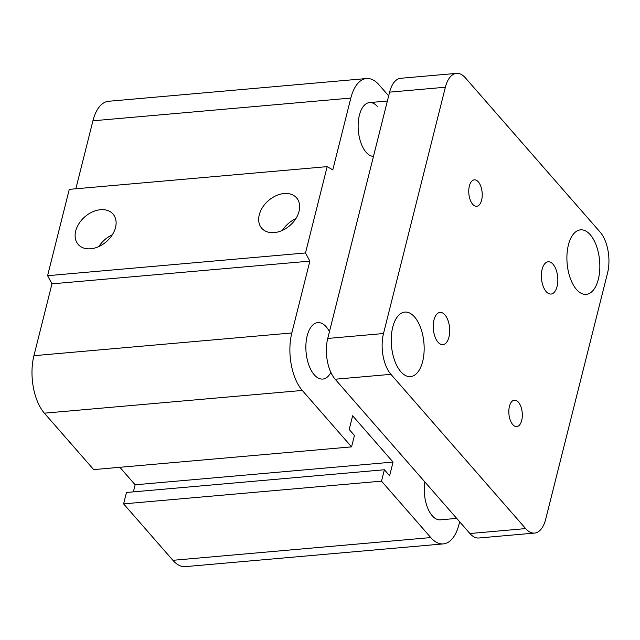<?xml version="1.0" encoding="UTF-8"?>
<svg xmlns="http://www.w3.org/2000/svg" width="640" height="640" viewBox="0 0 640 640"><rect width="100%" height="100%" fill="white"/><g stroke="black" fill="none" stroke-linecap="round" stroke-linejoin="round"><path stroke-width="0.96" d="M456.704 518.392L440.36 519.832A26.984 13.576 -95 0 1 424.848 481.912M373.472 156.384A26.984 13.576 -95 0 1 358.272 129.928A26.984 13.576 -95 0 1 369.48 102.592A26.984 13.576 -95 0 1 377.584 106.672M330.896 372.448A28.336 14.256 -95 0 1 322.76 379.064A28.336 14.256 -95 0 1 306.072 352.088A28.336 14.256 -95 0 1 317.776 322.608A28.336 14.256 -95 0 1 326.28 326.896A28.336 14.256 -95 0 1 329.464 331.584M100.52 209.72A23.12 16.448 138.9 0 1 113.024 214.048A23.12 16.448 138.9 0 1 106.432 241.64A23.12 16.448 138.9 0 1 78.2 244.456A23.12 16.448 138.9 0 1 79.024 223.512A23.12 16.448 138.9 0 1 100.52 209.72M112.312 234.816A23.12 16.448 -41.1 0 0 98.872 246.544M284.072 193.536A23.12 16.448 138.9 0 1 296.576 197.864A23.12 16.448 138.9 0 1 289.976 225.464A23.12 16.448 138.9 0 1 261.752 228.28A23.12 16.448 138.9 0 1 262.576 207.336A23.12 16.448 138.9 0 1 284.072 193.536M295.864 218.632A23.12 16.448 -41.1 0 0 282.424 230.368M459.664 521.776L459.016 524.368A41.832 21.04 -95 0 1 443.344 543.896A41.832 21.04 -95 0 1 430.792 537.576L381.512 481.152L384.376 469.752L389.616 475.744L393.056 462.064L352.632 415.784L349.192 429.464L354.432 435.464L351.568 446.872L93.672 469.6L44.384 413.176A41.832 21.04 -95 0 1 33.928 355.688L51.968 283.856L47.592 275.696L69.28 189.36L327.176 166.632L332.784 169.904L350.824 98.064A41.832 21.04 -95 0 1 366.496 78.536A41.832 21.04 -95 0 1 379.048 84.856L388.672 95.872M47.592 275.696L305.496 252.96L327.176 166.632M51.968 283.856L309.872 261.12L305.496 252.96M75.848 188.784L92.928 120.8A41.832 21.04 -95 0 1 108.592 101.272L366.496 78.536M133.376 491.872L135.152 484.8L393.056 462.064M443.344 543.896L185.448 566.624A41.832 21.04 -95 0 1 172.896 560.304L123.608 503.88L126.472 492.48L384.376 469.752M123.608 503.88L381.512 481.152M135.152 484.8L119.864 467.296M351.568 446.872L302.288 390.448A41.832 21.04 -95 0 1 291.824 332.96L309.872 261.12M512.76 424.6A13.272 6.672 -95 0 1 508.88 410.016A13.272 6.672 -95 0 1 514.408 400.168A13.272 6.672 -95 0 1 518.392 402.168A13.272 6.672 -95 0 1 522.272 416.752A13.272 6.672 -95 0 1 516.744 426.6A13.272 6.672 -95 0 1 512.76 424.6M472.672 204.288A13.272 6.672 -95 0 1 468.8 189.704A13.272 6.672 -95 0 1 474.328 179.856A13.272 6.672 -95 0 1 478.304 181.856A13.272 6.672 -95 0 1 482.184 196.44A13.272 6.672 -95 0 1 476.656 206.288A13.272 6.672 -95 0 1 472.672 204.288M546.168 291.6A16.192 8.144 -95 0 1 541.432 273.808A16.192 8.144 -95 0 1 548.184 261.792A16.192 8.144 -95 0 1 553.04 264.24A16.192 8.144 -95 0 1 557.768 282.032A16.192 8.144 -95 0 1 551.024 294.048A16.192 8.144 -95 0 1 546.168 291.6M438.032 342.216A16.192 8.144 -95 0 1 433.296 324.424A16.192 8.144 -95 0 1 440.04 312.408A16.192 8.144 -95 0 1 444.904 314.848A16.192 8.144 -95 0 1 449.632 332.648A16.192 8.144 -95 0 1 442.888 344.664A16.192 8.144 -95 0 1 438.032 342.216M576.496 289.48A32.384 16.288 -95 0 1 567.032 253.888A32.384 16.288 -95 0 1 580.528 229.856A32.384 16.288 -95 0 1 590.248 234.744A32.384 16.288 -95 0 1 599.712 270.344A32.384 16.288 -95 0 1 586.216 294.376A32.384 16.288 -95 0 1 576.496 289.48M400.824 371.704A32.384 16.288 -95 0 1 391.36 336.112A32.384 16.288 -95 0 1 404.848 312.08A32.384 16.288 -95 0 1 414.568 316.976A32.384 16.288 -95 0 1 424.032 352.568A32.384 16.288 -95 0 1 410.544 376.6A32.384 16.288 -95 0 1 400.824 371.704M534.584 533.08L478.816 538A29.688 14.936 -95 0 1 469.912 533.512L335.168 379.24A29.688 14.936 -95 0 1 327.744 338.44L389.608 92.144A29.688 14.936 -95 0 1 400.728 78.288L456.488 73.376A29.688 14.936 -95 0 1 465.392 77.856L600.144 232.128A29.688 14.936 -95 0 1 607.568 272.928L545.696 519.224A29.688 14.936 -95 0 1 534.584 533.08A29.688 14.936 -95 0 1 525.672 528.6L390.928 374.328A29.688 14.936 -95 0 1 383.504 333.528L445.368 87.232A29.688 14.936 -95 0 1 456.488 73.376M33.928 355.688L291.824 332.96M44.384 413.176L302.288 390.448M92.928 120.8L350.824 98.064M172.896 560.304L430.792 537.576M389.608 92.144L445.368 87.232M327.744 338.44L383.504 333.528M469.912 533.512L525.672 528.6M335.168 379.24L390.928 374.328M387.376 101.016L369.48 102.592"/></g></svg>
